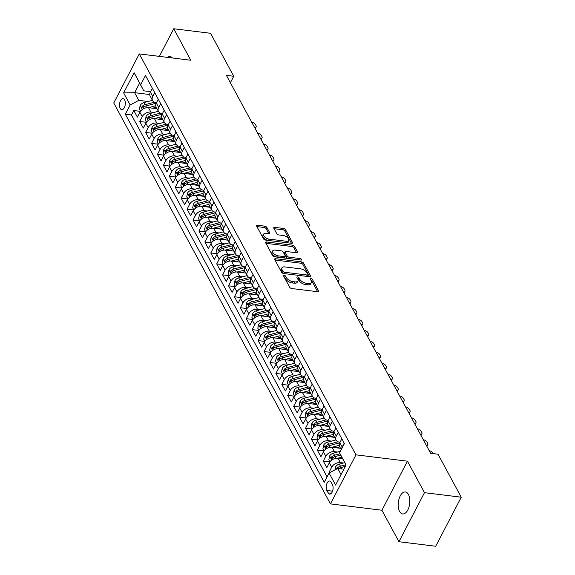 <?xml version="1.0" encoding="UTF-8"?>
<svg xmlns="http://www.w3.org/2000/svg" width="575" height="575" viewBox="0 0 575 575"><rect width="100%" height="100%" fill="white"/><g stroke="black" fill="none" stroke-linecap="round" stroke-linejoin="round"><path stroke-width="0.86" d="M284.122 275.231A1.186 0.597 27.5 0 0 283.475 275.432A1.186 0.597 27.5 0 0 283.518 275.856L289.692 287.284A1.696 0.855 27.5 0 0 291.719 288.535L317.709 291.733A1.696 0.855 27.5 0 0 318.629 291.446A1.696 0.855 27.5 0 0 318.572 290.835L312.397 279.414A1.186 0.597 27.5 0 0 310.974 278.537A1.186 0.597 27.5 0 0 310.327 278.738A1.186 0.597 27.5 0 0 310.371 279.162L311.176 280.643A5.434 2.731 27.5 0 1 311.37 282.584A5.434 2.731 27.5 0 1 308.416 283.511L306.245 283.245A5.434 2.731 27.5 0 1 299.769 279.242L298.971 277.761A1.186 0.597 27.5 0 0 297.548 276.884A1.186 0.597 27.5 0 0 296.901 277.085A1.186 0.597 27.5 0 0 296.944 277.509L297.749 278.99A5.434 2.731 27.5 0 1 297.943 280.931A5.434 2.731 27.5 0 1 294.989 281.865L292.819 281.592A5.434 2.731 27.5 0 1 286.343 277.588L285.545 276.108A1.186 0.597 27.5 0 0 284.122 275.231M399.596 511.441A11.069 5.7 -83 0 0 402.665 513.942A11.069 5.7 -83 0 0 408.983 507.013A11.069 5.7 -83 0 0 408.43 494.478A11.069 5.7 -83 0 0 405.368 491.977A11.069 5.7 -83 0 0 399.05 498.906A11.069 5.7 -83 0 0 399.596 511.441M120.211 108.409A5.534 2.853 -83 0 0 121.749 109.66A5.534 2.853 -83 0 0 124.904 106.188A5.534 2.853 -83 0 0 124.631 99.921A5.534 2.853 -83 0 0 123.1 98.67A5.534 2.853 -83 0 0 119.938 102.142A5.534 2.853 -83 0 0 120.211 108.409M266.836 227.405A1.696 0.855 27.5 0 0 264.809 226.155L257.521 225.256A1.696 0.855 27.5 0 0 256.594 225.551A1.696 0.855 27.5 0 0 256.658 226.155L263.515 238.841A1.696 0.855 27.5 0 0 265.542 240.098L291.525 243.297A1.696 0.855 27.5 0 0 292.452 243.002A1.696 0.855 27.5 0 0 292.387 242.398L285.531 229.705A1.696 0.855 27.5 0 0 283.504 228.455L274.699 227.369A1.696 0.855 27.5 0 0 273.779 227.664A1.696 0.855 27.5 0 0 273.837 228.268L276.769 233.702A1.696 0.855 27.5 0 0 278.796 234.952L283.166 235.491A4.543 2.286 27.5 0 1 287.471 237.497A4.543 2.286 27.5 0 1 288.743 240.465A4.543 2.286 27.5 0 1 286.271 241.241L269.165 239.135A4.543 2.286 27.5 0 1 264.859 237.13A4.543 2.286 27.5 0 1 263.587 234.162A4.543 2.286 27.5 0 1 266.06 233.385L268.906 233.737A1.696 0.855 27.5 0 0 269.833 233.443A1.696 0.855 27.5 0 0 269.768 232.839L266.836 227.405L266.146 228.735A1.696 0.855 27.5 0 0 264.119 227.477L256.896 226.593M190.763 60.246L173.743 28.75L210.515 33.278L233.752 76.274L226.399 75.368L430.653 453.301L438.013 454.207L461.251 497.202L424.479 492.674L407.452 461.179L355.975 454.847L139.287 53.906L190.763 60.246M275.59 258.7A1.696 0.855 27.5 0 0 274.67 258.987A1.696 0.855 27.5 0 0 274.728 259.598L281.592 272.284A1.696 0.855 27.5 0 0 283.612 273.535L309.602 276.733A1.696 0.855 27.5 0 0 310.522 276.446A1.696 0.855 27.5 0 0 310.464 275.835L303.607 263.149A1.696 0.855 27.5 0 0 301.58 261.898L275.59 258.7L274.929 259.965M272.55 255.566L265.693 242.873A1.696 0.855 27.5 0 1 265.636 242.269A1.696 0.855 27.5 0 1 266.556 241.974L292.546 245.173A1.696 0.855 27.5 0 1 294.565 246.431L297.505 251.857A1.696 0.855 27.5 0 1 297.562 252.461A1.696 0.855 27.5 0 1 296.643 252.756L286.098 251.462A1.696 0.855 27.5 0 0 285.178 251.749A1.696 0.855 27.5 0 0 285.236 252.353L287.184 255.961A1.696 0.855 27.5 0 0 289.211 257.212L300.186 258.563A1.186 0.597 27.5 0 1 301.307 259.088A1.186 0.597 27.5 0 1 301.645 259.864A1.186 0.597 27.5 0 1 300.998 260.065L274.577 256.817A1.696 0.855 27.5 0 1 272.55 255.566M140.458 111.356L133.81 110.537L137.368 117.113L139.883 112.276L142.255 116.653A6.914 4.801 -28.4 0 1 150.894 112.075L153.999 112.456M146.381 122.31L139.732 121.49L143.283 128.067L145.806 123.23L148.17 127.607A6.914 4.801 -28.4 0 1 156.817 123.028L159.915 123.409M152.296 133.263L145.655 132.451L149.205 139.021L151.728 134.183L154.093 138.568A6.914 4.801 -28.4 0 1 162.739 133.982L165.837 134.37M158.218 144.217L151.577 143.405L155.128 149.974L157.643 145.137L160.015 149.522A6.914 4.801 -28.4 0 1 168.655 144.943L171.76 145.324M164.141 155.178L157.493 154.359L161.05 160.928L163.566 156.091L165.938 160.475A6.914 4.801 -28.4 0 1 174.577 155.897L177.682 156.278M170.063 166.132L163.415 165.312L166.966 171.882L169.488 167.045L171.853 171.429A6.914 4.801 -28.4 0 1 180.5 166.851L183.597 167.232M175.979 177.086L169.338 176.266L172.888 182.843L175.411 177.998L177.776 182.383A6.914 4.801 -28.4 0 1 186.422 177.804L189.52 178.185M181.901 188.039L175.26 187.22L178.811 193.797L181.326 188.952L183.698 193.337A6.914 4.801 -28.4 0 1 192.338 188.758L195.443 189.139M187.824 198.993L181.175 198.174L184.733 204.75L187.249 199.913L189.613 204.29A6.914 4.801 -28.4 0 1 198.26 199.712L201.365 200.093M193.746 209.947L187.098 209.127L190.648 215.704L193.171 210.867L195.536 215.244A6.914 4.801 -28.4 0 1 204.182 210.666L207.28 211.047M199.662 220.901L193.02 220.088L196.571 226.658L199.087 221.821L201.458 226.198A6.914 4.801 -28.4 0 1 210.105 221.619L213.203 222.007M205.584 231.854L198.936 231.042L202.493 237.612L205.009 232.774L207.381 237.159A6.914 4.801 -28.4 0 1 216.02 232.58L219.125 232.961M211.507 242.815L204.858 241.996L208.409 248.565L210.932 243.728L213.296 248.112A6.914 4.801 -28.4 0 1 221.943 243.534L225.041 243.915M217.422 253.769L210.781 252.95L214.331 259.519L216.854 254.682L219.219 259.066A6.914 4.801 -28.4 0 1 227.865 254.488L230.963 254.869M223.344 264.723L216.703 263.903L220.254 270.473L222.769 265.636L225.141 270.02A6.914 4.801 -28.4 0 1 233.781 265.442L236.886 265.822M229.267 275.677L222.618 274.857L226.176 281.434L228.692 276.589L231.064 280.974A6.914 4.801 -28.4 0 1 239.703 276.395L242.808 276.776M235.189 286.63L228.541 285.811L232.092 292.387L234.614 287.543L236.979 291.928A6.914 4.801 -28.4 0 1 245.626 287.349L248.723 287.73M241.105 297.584L234.463 296.765L238.014 303.341L240.537 298.504L242.902 302.881A6.914 4.801 -28.4 0 1 251.548 298.303L254.646 298.684M247.027 308.538L240.386 307.718L243.937 314.295L246.452 309.458L248.824 313.835A6.914 4.801 -28.4 0 1 257.463 309.257L260.568 309.637M252.95 319.492L246.301 318.679L249.859 325.249L252.375 320.412L254.739 324.789A6.914 4.801 -28.4 0 1 263.386 320.21L266.491 320.598M258.872 330.445L252.224 329.633L255.774 336.202L258.297 331.365L260.662 335.75A6.914 4.801 -28.4 0 1 269.308 331.171L272.406 331.552M264.787 341.406L258.146 340.587L261.697 347.156L264.213 342.319L266.584 346.703A6.914 4.801 -28.4 0 1 275.231 342.125L278.329 342.506M270.71 352.36L264.062 351.541L267.619 358.11L270.135 353.273L272.507 357.657A6.914 4.801 -28.4 0 1 281.146 353.079L284.251 353.46M276.632 363.314L269.984 362.494L273.535 369.064L276.058 364.227L278.422 368.611A6.914 4.801 -28.4 0 1 287.069 364.033L290.167 364.413M282.548 374.268L275.907 373.448L279.457 380.025L281.98 375.18L284.345 379.565A6.914 4.801 -28.4 0 1 292.991 374.986L296.089 375.367M288.47 385.221L281.829 384.402L285.38 390.978L287.895 386.141L290.267 390.518A6.914 4.801 -28.4 0 1 298.907 385.94L302.012 386.321M294.393 396.175L287.744 395.356L291.302 401.932L293.818 397.095L296.19 401.472A6.914 4.801 -28.4 0 1 304.829 396.894L307.934 397.275M300.315 407.129L293.667 406.309L297.217 412.886L299.74 408.049L302.105 412.426A6.914 4.801 -28.4 0 1 310.752 407.848L313.849 408.228M306.231 418.082L299.589 417.27L303.14 423.84L305.663 419.003L308.027 423.387A6.914 4.801 -28.4 0 1 316.674 418.808L319.772 419.189M312.153 429.036L305.512 428.224L309.062 434.793L311.578 429.956L313.95 434.341A6.914 4.801 -28.4 0 1 322.589 429.762L325.694 430.143M318.076 439.997L311.427 439.178L314.985 445.747L317.501 440.91L319.865 445.294A6.914 4.801 -28.4 0 1 328.512 440.716L331.617 441.097M323.998 450.951L317.35 450.132L320.9 456.701L323.423 451.864L325.788 456.248A6.914 4.801 -28.4 0 1 334.434 451.67L337.532 452.051M329.913 461.905L323.272 461.085L326.823 467.662L329.338 462.817A6.914 4.801 -28.4 0 1 337.985 458.239L342.657 458.814M139.883 112.276A6.914 4.801 151.6 0 1 148.53 107.698L156.982 108.733M145.806 123.23A6.914 4.801 151.6 0 1 154.445 118.651L162.905 119.686M151.728 134.183A6.914 4.801 151.6 0 1 160.368 129.605L168.82 130.647M157.643 145.137A6.914 4.801 151.6 0 1 166.29 140.559L174.743 141.601M163.566 156.091A6.914 4.801 151.6 0 1 172.213 151.513L180.665 152.555M169.488 167.045A6.914 4.801 151.6 0 1 178.128 162.466L186.58 163.508M175.411 177.998A6.914 4.801 151.6 0 1 184.05 173.42L192.503 174.462M181.326 188.952A6.914 4.801 151.6 0 1 189.973 184.374L198.425 185.416M187.249 199.913A6.914 4.801 151.6 0 1 195.895 195.335L204.348 196.37M193.171 210.867A6.914 4.801 151.6 0 1 201.811 206.288L210.263 207.323M199.087 221.821A6.914 4.801 151.6 0 1 207.733 217.242L216.186 218.277M205.009 232.774A6.914 4.801 151.6 0 1 213.656 228.196L222.108 229.238M210.932 243.728A6.914 4.801 151.6 0 1 219.571 239.15L228.031 240.192M216.854 254.682A6.914 4.801 151.6 0 1 225.493 250.103L233.946 251.146M222.769 265.636A6.914 4.801 151.6 0 1 231.416 261.057L239.868 262.099M228.692 276.589A6.914 4.801 151.6 0 1 237.338 272.011L245.791 273.053M234.614 287.543A6.914 4.801 151.6 0 1 243.254 282.965L251.706 284.007M240.537 298.504A6.914 4.801 151.6 0 1 249.176 293.926L257.629 294.961M246.452 309.458A6.914 4.801 151.6 0 1 255.099 304.879L263.551 305.914M252.375 320.412A6.914 4.801 151.6 0 1 261.021 315.833L269.474 316.875M258.297 331.365A6.914 4.801 151.6 0 1 266.937 326.787L275.389 327.829M264.213 342.319A6.914 4.801 151.6 0 1 272.859 337.741L281.312 338.783M270.135 353.273A6.914 4.801 151.6 0 1 278.782 348.694L287.234 349.737M276.058 364.227A6.914 4.801 151.6 0 1 284.697 359.648L293.157 360.69M281.98 375.18A6.914 4.801 151.6 0 1 290.619 370.602L299.072 371.644M287.895 386.141A6.914 4.801 151.6 0 1 296.542 381.563L304.994 382.598M293.818 397.095A6.914 4.801 151.6 0 1 302.464 392.517L310.917 393.552M299.74 408.049A6.914 4.801 151.6 0 1 308.38 403.47L316.832 404.505M305.663 419.003A6.914 4.801 151.6 0 1 314.302 414.424L322.755 415.466M311.578 429.956A6.914 4.801 151.6 0 1 320.225 425.378L328.677 426.42M317.501 440.91A6.914 4.801 151.6 0 1 326.147 436.332L334.6 437.374M323.423 451.864A6.914 4.801 151.6 0 1 332.062 447.285L340.515 448.327M332.429 484.675L331.128 482.26A5.362 2.76 -83 0 0 329.647 481.052A5.362 2.76 -83 0 0 326.586 484.409A5.362 2.76 -83 0 0 326.852 490.482L328.152 492.89A5.362 2.76 -83 0 0 329.64 494.105A5.362 2.76 -83 0 0 332.695 490.741A5.362 2.76 -83 0 0 332.429 484.675M355.975 454.847L330.445 503.894L113.749 102.961L139.287 53.906M133.81 110.537L131.502 114.978L125.321 114.217L324.257 482.296L329.087 473.017L337.726 468.438L343.857 469.193M125.321 114.217L130.151 104.938L123.639 92.891L134.133 72.737L140.645 84.791L145.475 75.512L344.403 443.584L339.573 452.863L346.085 464.916L335.599 485.063L329.087 473.017M156.537 102.616L155.868 102.53A6.914 4.801 -28.4 0 1 152.54 100.517A6.914 4.801 -28.4 0 1 152.742 96.507L154.74 92.661M162.459 113.57L161.783 113.483A6.914 4.801 -28.4 0 1 158.463 111.471A6.914 4.801 -28.4 0 1 158.664 107.46L160.662 103.615M168.374 124.523L167.706 124.444A6.914 4.801 -28.4 0 1 164.378 122.425A6.914 4.801 -28.4 0 1 164.579 118.414L166.585 114.569M174.297 135.477L173.628 135.398A6.914 4.801 -28.4 0 1 170.301 133.378A6.914 4.801 -28.4 0 1 170.502 129.368L172.507 125.522M180.219 146.431L179.544 146.352A6.914 4.801 -28.4 0 1 176.223 144.339A6.914 4.801 -28.4 0 1 176.424 140.322L178.423 136.476M186.135 157.385L185.466 157.306A6.914 4.801 -28.4 0 1 182.146 155.293A6.914 4.801 -28.4 0 1 182.347 151.275L184.345 147.437M192.057 168.338L191.389 168.259A6.914 4.801 -28.4 0 1 188.061 166.247A6.914 4.801 -28.4 0 1 188.262 162.236L190.268 158.391M197.98 179.299L197.311 179.213A6.914 4.801 -28.4 0 1 193.983 177.201A6.914 4.801 -28.4 0 1 194.185 173.19L196.19 169.345M203.902 190.253L203.227 190.167A6.914 4.801 -28.4 0 1 199.906 188.154A6.914 4.801 -28.4 0 1 200.107 184.144L202.105 180.298M209.818 201.207L209.149 201.121A6.914 4.801 -28.4 0 1 205.828 199.108A6.914 4.801 -28.4 0 1 206.03 195.097L208.028 191.252M215.74 212.161L215.072 212.074A6.914 4.801 -28.4 0 1 211.744 210.062A6.914 4.801 -28.4 0 1 211.945 206.051L213.95 202.206M221.662 223.114L220.994 223.035A6.914 4.801 -28.4 0 1 217.666 221.016A6.914 4.801 -28.4 0 1 217.868 217.005L219.866 213.16M227.585 234.068L226.909 233.989A6.914 4.801 -28.4 0 1 223.589 231.977A6.914 4.801 -28.4 0 1 223.79 227.959L225.788 224.113M233.5 245.022L232.832 244.943A6.914 4.801 -28.4 0 1 229.504 242.93A6.914 4.801 -28.4 0 1 229.705 238.912L231.711 235.067M239.423 255.976L238.754 255.897A6.914 4.801 -28.4 0 1 235.427 253.884A6.914 4.801 -28.4 0 1 235.628 249.866L237.633 246.028M245.345 266.937L244.67 266.85A6.914 4.801 -28.4 0 1 241.349 264.838A6.914 4.801 -28.4 0 1 241.55 260.827L243.548 256.982M251.261 277.89L250.592 277.804A6.914 4.801 -28.4 0 1 247.272 275.792A6.914 4.801 -28.4 0 1 247.473 271.781L249.471 267.936M257.183 288.844L256.515 288.758A6.914 4.801 -28.4 0 1 253.187 286.745A6.914 4.801 -28.4 0 1 253.388 282.735L255.393 278.889M263.106 299.798L262.437 299.712A6.914 4.801 -28.4 0 1 259.109 297.699A6.914 4.801 -28.4 0 1 259.311 293.688L261.316 289.843M269.028 310.752L268.353 310.673A6.914 4.801 -28.4 0 1 265.032 308.653A6.914 4.801 -28.4 0 1 265.233 304.642L267.231 300.797M274.943 321.705L274.275 321.626A6.914 4.801 -28.4 0 1 270.954 319.607A6.914 4.801 -28.4 0 1 271.156 315.596L273.154 311.751M280.866 332.659L280.197 332.58A6.914 4.801 -28.4 0 1 276.87 330.567A6.914 4.801 -28.4 0 1 277.071 326.55L279.076 322.704M286.788 343.613L286.12 343.534A6.914 4.801 -28.4 0 1 282.792 341.521A6.914 4.801 -28.4 0 1 282.993 337.503L284.992 333.665M292.711 354.567L292.035 354.488A6.914 4.801 -28.4 0 1 288.715 352.475A6.914 4.801 -28.4 0 1 288.916 348.464L290.914 344.619M298.626 365.527L297.958 365.441A6.914 4.801 -28.4 0 1 294.63 363.429A6.914 4.801 -28.4 0 1 294.831 359.418L296.837 355.573M304.549 376.481L303.88 376.395A6.914 4.801 -28.4 0 1 300.553 374.382A6.914 4.801 -28.4 0 1 300.754 370.372L302.759 366.527M310.471 387.435L309.796 387.349A6.914 4.801 -28.4 0 1 306.475 385.336A6.914 4.801 -28.4 0 1 306.676 381.326L308.674 377.48M316.387 398.389L315.718 398.302A6.914 4.801 -28.4 0 1 312.397 396.29A6.914 4.801 -28.4 0 1 312.599 392.279L314.597 388.434M322.309 409.342L321.641 409.263A6.914 4.801 -28.4 0 1 318.313 407.244A6.914 4.801 -28.4 0 1 318.514 403.233L320.519 399.388M328.232 420.296L327.563 420.217A6.914 4.801 -28.4 0 1 324.235 418.198A6.914 4.801 -28.4 0 1 324.437 414.187L326.442 410.342M334.154 431.25L333.478 431.171A6.914 4.801 -28.4 0 1 330.158 429.158A6.914 4.801 -28.4 0 1 330.359 425.141L332.357 421.295M340.069 442.204L339.401 442.125A6.914 4.801 -28.4 0 1 336.08 440.112A6.914 4.801 -28.4 0 1 336.282 436.094L338.28 432.256M330.596 472.212L329.188 472.039L331.71 467.202A6.914 4.801 -28.4 0 1 340.357 462.623L343.455 463.004M341.241 449.664L339.631 446.682A6.914 4.801 -28.4 0 1 339.832 442.671L341.83 438.826M341.607 448.967A6.914 4.801 -28.4 0 1 342.197 447.055L344.202 443.21M152.375 88.277L150.377 92.122A6.914 4.801 151.6 0 0 150.168 96.133L152.54 100.517M158.298 99.231L156.292 103.076A6.914 4.801 151.6 0 0 156.091 107.094L158.463 111.471M164.213 110.192L162.215 114.03A6.914 4.801 151.6 0 0 162.013 118.048L164.378 122.425M170.135 121.145L168.137 124.991A6.914 4.801 151.6 0 0 167.936 129.001L170.301 133.378M176.058 132.099L174.053 135.944A6.914 4.801 151.6 0 0 173.851 139.955L176.223 144.339M181.98 143.053L179.975 146.898A6.914 4.801 151.6 0 0 179.774 150.909L182.146 155.293M187.896 154.007L185.897 157.852A6.914 4.801 151.6 0 0 185.696 161.862L188.061 166.247M193.818 164.96L191.82 168.806A6.914 4.801 151.6 0 0 191.619 172.816L193.983 177.201M199.741 175.914L197.735 179.759A6.914 4.801 151.6 0 0 197.534 183.77L199.906 188.154M205.663 186.868L203.658 190.713A6.914 4.801 151.6 0 0 203.457 194.731L205.828 199.108M211.578 197.822L209.58 201.667A6.914 4.801 151.6 0 0 209.379 205.685L211.744 210.062M217.501 208.783L215.503 212.621A6.914 4.801 151.6 0 0 215.294 216.638L217.666 221.016M223.423 219.736L221.418 223.582A6.914 4.801 151.6 0 0 221.217 227.592L223.589 231.977M229.339 230.69L227.341 234.535A6.914 4.801 151.6 0 0 227.139 238.546L229.504 242.93M235.261 241.644L233.263 245.489A6.914 4.801 151.6 0 0 233.062 249.5L235.427 253.884M241.184 252.597L239.178 256.443A6.914 4.801 151.6 0 0 238.977 260.453L241.349 264.838M247.106 263.551L245.101 267.397A6.914 4.801 151.6 0 0 244.9 271.407L247.272 275.792M253.022 274.505L251.023 278.35A6.914 4.801 151.6 0 0 250.822 282.361L253.187 286.745M258.944 285.459L256.946 289.304A6.914 4.801 151.6 0 0 256.745 293.322L259.109 297.699M264.867 296.42L262.861 300.258A6.914 4.801 151.6 0 0 262.66 304.276L265.032 308.653M270.789 307.373L268.784 311.219A6.914 4.801 151.6 0 0 268.582 315.229L270.954 319.607M276.704 318.327L274.706 322.173A6.914 4.801 151.6 0 0 274.505 326.183L276.87 330.567M282.627 329.281L280.629 333.126A6.914 4.801 151.6 0 0 280.42 337.137L282.792 341.521M288.549 340.235L286.544 344.08A6.914 4.801 151.6 0 0 286.343 348.091L288.715 352.475M294.465 351.188L292.467 355.034A6.914 4.801 151.6 0 0 292.265 359.044L294.63 363.429M300.387 362.142L298.389 365.988A6.914 4.801 151.6 0 0 298.188 369.998L300.553 374.382M306.31 373.096L304.304 376.941A6.914 4.801 151.6 0 0 304.103 380.952L306.475 385.336M312.232 384.05L310.227 387.895A6.914 4.801 151.6 0 0 310.026 391.913L312.397 396.29M318.147 395.011L316.149 398.849A6.914 4.801 151.6 0 0 315.948 402.867L318.313 407.244M324.07 405.964L322.072 409.81A6.914 4.801 151.6 0 0 321.871 413.82L324.235 418.198M329.993 416.918L327.987 420.763A6.914 4.801 151.6 0 0 327.786 424.774L330.158 429.158M335.915 427.872L333.91 431.717A6.914 4.801 151.6 0 0 333.708 435.728L336.08 440.112M323.272 461.085L325.788 456.248M317.35 450.132L319.865 445.294M311.427 439.178L313.95 434.341M305.512 428.224L308.027 423.387M299.589 417.27L302.105 412.426M293.667 406.309L296.19 401.472M287.744 395.356L290.267 390.518M281.829 384.402L284.345 379.565M275.907 373.448L278.422 368.611M269.984 362.494L272.507 357.657M264.062 351.541L266.584 346.703M258.146 340.587L260.662 335.75M252.224 329.633L254.739 324.789M246.301 318.679L248.824 313.835M240.386 307.718L242.902 302.881M234.463 296.765L236.979 291.928M228.541 285.811L231.064 280.974M222.618 274.857L225.141 270.02M216.703 263.903L219.219 259.066M210.781 252.95L213.296 248.112M204.858 241.996L207.381 237.159M198.936 231.042L201.458 226.198M193.02 220.088L195.536 215.244M187.098 209.127L189.613 204.29M181.175 198.174L183.698 193.337M175.26 187.22L177.776 182.383M169.338 176.266L171.853 171.429M163.415 165.312L165.938 160.475M157.493 154.359L160.015 149.522M151.577 143.405L154.093 138.568M145.655 132.451L148.17 127.607M139.732 121.49L142.255 116.653M131.502 114.978L327.082 476.862M329.188 472.039L329.576 472.751M149.759 94.552L134.651 92.69L138.798 100.359L148.077 101.502M337.726 468.438L341.054 474.583M346.021 465.038L339.573 452.863M407.452 461.179L381.922 510.233L398.942 541.722L424.479 492.674M398.942 541.722L435.713 546.25L461.251 497.202M173.743 28.75L159.361 56.379M381.922 510.233L330.445 503.894M230.381 82.743L233.752 76.274M150.614 91.662L143.764 90.814L139.624 83.152L134.651 92.69L123.639 92.891M140.645 84.791L143.764 90.814M138.798 100.359L130.151 104.938M134.133 72.737L139.624 83.152M172.399 57.982A11.069 5.7 -83 0 0 170.028 56.53A11.069 5.7 -83 0 0 167.368 57.363M283.985 276.712A1.186 0.597 27.5 0 1 284.855 277.43L285.653 278.911A5.434 2.731 27.5 0 0 292.129 282.922L292.819 281.592M297.943 280.931L297.253 282.253A5.434 2.731 27.5 0 1 294.299 283.188L292.129 282.922M311.37 282.584L310.68 283.906A5.434 2.731 27.5 0 1 307.726 284.841L305.555 284.575A5.434 2.731 27.5 0 1 299.079 280.564L298.281 279.083A1.186 0.597 27.5 0 0 297.412 278.365M317.644 291.726L311.707 280.737A1.186 0.597 27.5 0 0 310.838 280.018M309.537 276.726L302.917 264.471A1.696 0.855 27.5 0 0 300.89 263.221L274.965 260.029M282.972 271.35A1.186 0.597 27.5 0 0 284.388 272.227L307.201 275.037A1.186 0.597 27.5 0 0 307.848 274.828A1.186 0.597 27.5 0 0 307.805 274.404L306.957 272.845A5.434 2.731 27.5 0 0 300.481 268.834L284.891 266.915A5.434 2.731 27.5 0 0 281.93 267.849A5.434 2.731 27.5 0 0 282.131 269.79L282.972 271.35L282.282 272.672A1.186 0.597 27.5 0 0 283.561 273.527M306.626 276.367A1.186 0.597 27.5 0 0 307.158 276.158L307.848 274.828M281.93 267.849L281.24 269.179A5.434 2.731 27.5 0 0 281.441 271.113L282.131 269.79M282.282 272.672L281.441 271.113M265.93 243.311L291.856 246.502L292.546 245.173M296.578 252.748L293.875 247.753A1.696 0.855 27.5 0 0 291.856 246.502M285.178 251.749L284.488 253.079A1.696 0.855 27.5 0 0 284.546 253.683L286.494 257.284A1.696 0.855 27.5 0 0 288.37 258.513M275.166 250.111A4.543 2.286 27.5 0 0 272.694 250.894A4.543 2.286 27.5 0 0 273.966 253.855A4.543 2.286 27.5 0 0 278.271 255.868L284.302 256.608A1.696 0.855 27.5 0 0 285.229 256.313A1.696 0.855 27.5 0 0 285.164 255.71L283.216 252.109A1.696 0.855 27.5 0 0 281.197 250.858L275.166 250.111M272.694 250.894L272.004 252.217A4.543 2.286 27.5 0 0 273.183 255.092A4.543 2.286 27.5 0 0 277.337 257.154M283.755 257.945A1.696 0.855 27.5 0 0 284.539 257.643L285.229 256.313M268.848 233.73L266.146 228.735M263.587 234.162L262.897 235.491A4.543 2.286 27.5 0 0 264.076 238.366A4.543 2.286 27.5 0 0 268.23 240.429M285.825 242.592A4.543 2.286 27.5 0 0 288.053 241.787L288.743 240.465M291.46 243.283L284.841 231.035A1.696 0.855 27.5 0 0 282.814 229.777L274.074 228.706M334.938 469.912L335.57 466.922A4.586 3.177 -28.4 0 1 339.315 464.111L344.734 462.659M338.941 468.582A4.586 3.177 -28.4 0 1 341.147 467.504L345.316 466.397M345.863 464.744L340.443 466.188A4.586 3.177 151.6 0 0 337.396 468.028L337.058 468.79M342.132 458.749L342.563 458.634M337.87 458.232L341.809 457.175M329.993 461.804L328.857 459.713L329.647 455.961A4.586 3.177 -28.4 0 1 333.392 453.158L340.393 451.289M340.041 453.761L334.521 455.235A4.586 3.177 151.6 0 0 331.473 457.075L331.286 458.57L332.185 458.39A4.586 3.177 -28.4 0 1 335.232 456.55L340.723 455.084M336.21 447.796L339.724 446.861M331.947 447.271L339.228 445.33M324.07 450.85L322.942 448.759L323.725 445.007A4.586 3.177 -28.4 0 1 327.477 442.204L335.98 439.933M338.007 441.772L328.598 444.281A4.586 3.177 151.6 0 0 325.551 446.121L325.364 447.616L326.262 447.436A4.586 3.177 -28.4 0 1 329.31 445.596L339.76 442.808M330.287 436.842L333.802 435.9M326.032 436.317L333.313 434.377M318.147 439.897L317.019 437.798L317.81 434.053A4.586 3.177 -28.4 0 1 321.554 431.25L330.057 428.979M332.084 430.819L322.676 433.327A4.586 3.177 151.6 0 0 319.628 435.167L319.441 436.662L320.34 436.475A4.586 3.177 -28.4 0 1 323.387 434.643L333.845 431.854M433.284 453.625L433.04 453.172A3.457 1.739 27.5 0 0 429.238 450.671M324.372 425.888L327.887 424.947M320.11 425.363L327.391 423.423M312.232 428.936L311.097 426.844L311.887 423.099A4.586 3.177 -28.4 0 1 315.632 420.289L324.142 418.018M326.169 419.858L316.76 422.373A4.586 3.177 151.6 0 0 313.713 424.206L313.519 425.708L314.424 425.522A4.586 3.177 -28.4 0 1 317.472 423.689L327.923 420.9M426.262 445.165A3.457 1.739 27.5 0 0 427.836 444.547A3.457 1.739 27.5 0 0 427.707 443.311L427.117 442.218A3.457 1.739 27.5 0 0 423.315 439.717M318.449 414.934L321.964 413.993M314.187 414.41L321.468 412.469M306.31 417.982L305.181 415.89L305.965 412.146A4.586 3.177 -28.4 0 1 309.709 409.335L318.219 407.064M320.246 408.904L310.838 411.42A4.586 3.177 151.6 0 0 307.79 413.253L307.603 414.755L308.502 414.568A4.586 3.177 -28.4 0 1 311.549 412.735L322 409.939M420.339 434.211A3.457 1.739 27.5 0 0 421.913 433.593A3.457 1.739 27.5 0 0 421.791 432.357L421.195 431.264A3.457 1.739 27.5 0 0 417.393 428.763M312.527 403.981L316.042 403.039M308.265 403.456L315.546 401.508M300.387 407.028L299.259 404.937L300.049 401.192A4.586 3.177 -28.4 0 1 303.794 398.382L312.297 396.11M314.324 397.95L304.915 400.466A4.586 3.177 151.6 0 0 301.868 402.299L301.681 403.794L302.579 403.614A4.586 3.177 -28.4 0 1 305.627 401.781L316.077 398.985M414.417 423.257A3.457 1.739 27.5 0 0 415.991 422.639A3.457 1.739 27.5 0 0 415.869 421.403L415.272 420.311A3.457 1.739 27.5 0 0 411.47 417.809M306.604 393.027L310.119 392.085M302.349 392.502L309.63 390.554M294.465 396.074L293.336 393.983L294.127 390.238A4.586 3.177 -28.4 0 1 297.872 387.428L306.374 385.157M308.401 386.997L298.993 389.512A4.586 3.177 151.6 0 0 295.952 391.345L295.758 392.84L296.657 392.66A4.586 3.177 -28.4 0 1 299.704 390.827L310.162 388.032M408.502 412.304A3.457 1.739 27.5 0 0 410.076 411.686A3.457 1.739 27.5 0 0 409.946 410.449L409.357 409.357A3.457 1.739 27.5 0 0 405.555 406.856M300.689 382.066L304.204 381.132M296.427 381.548L303.708 379.601M288.549 385.121L287.414 383.029L288.204 379.284A4.586 3.177 -28.4 0 1 291.949 376.474L300.459 374.203M302.486 376.043L293.077 378.558A4.586 3.177 151.6 0 0 290.03 380.391L289.836 381.886L290.742 381.707A4.586 3.177 -28.4 0 1 293.789 379.867L304.24 377.078M402.579 401.35A3.457 1.739 27.5 0 0 404.153 400.732A3.457 1.739 27.5 0 0 404.024 399.496L403.434 398.396A3.457 1.739 27.5 0 0 399.632 395.895M294.767 371.112L298.281 370.178M290.504 370.595L297.785 368.647M282.627 374.167L281.498 372.075L282.282 368.331A4.586 3.177 -28.4 0 1 286.034 365.52L294.537 363.249M296.563 365.089L287.155 367.598A4.586 3.177 151.6 0 0 284.107 369.438L283.921 370.933L284.819 370.753A4.586 3.177 -28.4 0 1 287.867 368.913L298.317 366.124M396.657 390.396A3.457 1.739 27.5 0 0 398.231 389.771A3.457 1.739 27.5 0 0 398.108 388.542L397.512 387.442A3.457 1.739 27.5 0 0 393.71 384.941M288.844 360.158L292.359 359.224M284.582 359.634L291.863 357.693M276.704 363.213L275.576 361.122L276.367 357.37A4.586 3.177 -28.4 0 1 280.111 354.567L288.614 352.295M290.641 354.135L281.232 356.644A4.586 3.177 151.6 0 0 278.185 358.484L277.998 359.979L278.897 359.799A4.586 3.177 -28.4 0 1 281.944 357.959L292.395 355.17M390.734 379.442A3.457 1.739 27.5 0 0 392.308 378.817A3.457 1.739 27.5 0 0 392.186 377.588L391.597 376.488A3.457 1.739 27.5 0 0 387.794 373.987M282.922 349.205L286.436 348.27M278.667 348.68L285.947 346.739M270.782 352.259L269.653 350.168L270.444 346.416A4.586 3.177 -28.4 0 1 274.189 343.613L282.692 341.342M284.726 343.182L275.317 345.69A4.586 3.177 151.6 0 0 272.27 347.53L272.076 349.025L272.974 348.845A4.586 3.177 -28.4 0 1 276.022 347.005L286.479 344.217M384.819 368.489A3.457 1.739 27.5 0 0 386.393 367.863A3.457 1.739 27.5 0 0 386.263 366.627L385.674 365.535A3.457 1.739 27.5 0 0 381.872 363.033M277.006 338.251L280.521 337.309M272.744 337.726L280.025 335.786M264.867 341.306L263.731 339.207L264.522 335.462A4.586 3.177 -28.4 0 1 268.266 332.652L276.776 330.381M278.803 332.228L269.395 334.736A4.586 3.177 151.6 0 0 266.347 336.576L266.16 338.071L267.059 337.884A4.586 3.177 -28.4 0 1 270.106 336.052L280.557 333.263M378.896 357.528A3.457 1.739 27.5 0 0 380.47 356.91A3.457 1.739 27.5 0 0 380.341 355.673L379.752 354.581A3.457 1.739 27.5 0 0 375.949 352.08M271.084 327.297L274.598 326.356M266.822 326.772L274.103 324.832M258.944 330.345L257.816 328.253L258.599 324.508A4.586 3.177 -28.4 0 1 262.351 321.698L270.854 319.427M272.881 321.267L263.472 323.783A4.586 3.177 151.6 0 0 260.425 325.615L260.238 327.118L261.136 326.931A4.586 3.177 -28.4 0 1 264.184 325.098L274.634 322.302M372.974 346.574A3.457 1.739 27.5 0 0 374.548 345.956A3.457 1.739 27.5 0 0 374.426 344.72L373.829 343.627A3.457 1.739 27.5 0 0 370.027 341.126M265.161 316.343L268.676 315.402M260.906 315.819L268.187 313.878M253.022 319.391L251.893 317.299L252.684 313.555A4.586 3.177 -28.4 0 1 256.428 310.744L264.931 308.473M266.958 310.313L257.55 312.829A4.586 3.177 151.6 0 0 254.502 314.662L254.315 316.164L255.214 315.977A4.586 3.177 -28.4 0 1 258.261 314.144L268.719 311.348M367.058 335.62A3.457 1.739 27.5 0 0 368.632 335.002A3.457 1.739 27.5 0 0 368.503 333.766L367.914 332.673A3.457 1.739 27.5 0 0 364.112 330.172M259.246 305.39L262.761 304.448M254.984 304.865L262.265 302.917M247.106 308.437L245.971 306.346L246.761 302.601A4.586 3.177 -28.4 0 1 250.506 299.791L259.016 297.519M261.043 299.359L251.634 301.875A4.586 3.177 151.6 0 0 248.587 303.708L248.393 305.203L249.298 305.023A4.586 3.177 -28.4 0 1 252.346 303.19L262.797 300.394M361.136 324.667A3.457 1.739 27.5 0 0 362.71 324.048A3.457 1.739 27.5 0 0 362.581 322.812L361.991 321.72A3.457 1.739 27.5 0 0 358.189 319.218M253.323 294.436L256.838 293.494M249.061 293.911L256.342 291.963M241.184 297.483L240.055 295.392L240.839 291.647A4.586 3.177 -28.4 0 1 244.583 288.837L253.093 286.566M255.12 288.406L245.712 290.921A4.586 3.177 151.6 0 0 242.664 292.754L242.478 294.249L243.376 294.069A4.586 3.177 -28.4 0 1 246.423 292.229L256.874 289.441M355.213 313.713A3.457 1.739 27.5 0 0 356.787 313.095A3.457 1.739 27.5 0 0 356.665 311.858L356.069 310.759A3.457 1.739 27.5 0 0 352.267 308.257M247.401 283.475L250.916 282.541M243.139 282.957L250.42 281.01M235.261 286.53L234.133 284.438L234.923 280.693A4.586 3.177 -28.4 0 1 238.668 277.883L247.171 275.612M249.198 277.452L239.789 279.96A4.586 3.177 151.6 0 0 236.742 281.8L236.555 283.295L237.453 283.116A4.586 3.177 -28.4 0 1 240.501 281.276L250.952 278.487M349.291 302.759A3.457 1.739 27.5 0 0 350.865 302.141A3.457 1.739 27.5 0 0 350.743 300.905L350.146 299.805A3.457 1.739 27.5 0 0 346.344 297.304M241.478 272.521L244.993 271.587M237.223 272.004L244.504 270.056M229.339 275.576L228.21 273.484L229.001 269.732A4.586 3.177 -28.4 0 1 232.746 266.929L241.248 264.658M243.275 266.498L233.867 269.007A4.586 3.177 151.6 0 0 230.827 270.847L230.632 272.342L231.531 272.162A4.586 3.177 -28.4 0 1 234.578 270.322L245.036 267.533M343.376 291.805A3.457 1.739 27.5 0 0 344.95 291.18A3.457 1.739 27.5 0 0 344.82 289.951L344.231 288.851A3.457 1.739 27.5 0 0 340.429 286.35M235.563 261.567L239.078 260.633M231.301 261.043L238.582 259.102M223.423 264.622L222.288 262.531L223.078 258.779A4.586 3.177 -28.4 0 1 226.823 255.976L235.333 253.704M237.36 255.544L227.952 258.053A4.586 3.177 151.6 0 0 224.904 259.893L224.71 261.388L225.616 261.208A4.586 3.177 -28.4 0 1 228.663 259.368L239.114 256.579M337.453 280.852A3.457 1.739 27.5 0 0 339.027 280.226A3.457 1.739 27.5 0 0 338.898 278.997L338.308 277.897A3.457 1.739 27.5 0 0 334.506 275.396M229.641 250.614L233.155 249.679M225.378 250.089L232.659 248.148M217.501 253.668L216.373 251.577L217.156 247.825A4.586 3.177 -28.4 0 1 220.908 245.022L229.411 242.751M231.438 244.591L222.029 247.099A4.586 3.177 151.6 0 0 218.982 248.939L218.795 250.434L219.693 250.254A4.586 3.177 -28.4 0 1 222.741 248.414L233.191 245.626M331.531 269.898A3.457 1.739 27.5 0 0 333.105 269.272A3.457 1.739 27.5 0 0 332.982 268.036L332.386 266.944A3.457 1.739 27.5 0 0 328.584 264.442M223.718 239.66L227.233 238.718M219.456 239.135L226.737 237.195M211.578 242.708L210.45 240.616L211.241 236.871A4.586 3.177 -28.4 0 1 214.985 234.061L223.488 231.79M225.515 233.63L216.107 236.145A4.586 3.177 151.6 0 0 213.059 237.978L212.872 239.48L213.771 239.293A4.586 3.177 -28.4 0 1 216.818 237.461L227.269 234.672M325.608 258.937A3.457 1.739 27.5 0 0 327.182 258.319A3.457 1.739 27.5 0 0 327.06 257.082L326.471 255.99A3.457 1.739 27.5 0 0 322.668 253.489M217.796 228.706L221.31 227.765M213.541 228.182L220.822 226.241M205.656 231.754L204.528 229.662L205.318 225.917A4.586 3.177 -28.4 0 1 209.063 223.107L217.566 220.836M219.6 222.676L210.191 225.192A4.586 3.177 151.6 0 0 207.144 227.024L206.95 228.527L207.848 228.34A4.586 3.177 -28.4 0 1 210.896 226.507L221.353 223.711M319.693 247.983A3.457 1.739 27.5 0 0 321.267 247.365A3.457 1.739 27.5 0 0 321.137 246.129L320.548 245.036A3.457 1.739 27.5 0 0 316.746 242.535M211.88 217.752L215.395 216.811M207.618 217.228L214.899 215.28M199.741 220.8L198.605 218.708L199.396 214.964A4.586 3.177 -28.4 0 1 203.14 212.153L211.65 209.882M213.677 211.722L204.269 214.238A4.586 3.177 151.6 0 0 201.221 216.071L201.034 217.566L201.933 217.386A4.586 3.177 -28.4 0 1 204.98 215.553L215.431 212.757M313.77 237.029A3.457 1.739 27.5 0 0 315.344 236.411A3.457 1.739 27.5 0 0 315.215 235.175L314.626 234.083A3.457 1.739 27.5 0 0 310.823 231.581M205.958 206.799L209.472 205.857M201.696 206.274L208.977 204.326M193.818 209.846L192.69 207.755L193.473 204.01A4.586 3.177 -28.4 0 1 197.225 201.2L205.728 198.928M207.755 200.768L198.346 203.284A4.586 3.177 151.6 0 0 195.299 205.117L195.112 206.612L196.01 206.432A4.586 3.177 -28.4 0 1 199.058 204.599L209.508 201.803M307.848 226.076A3.457 1.739 27.5 0 0 309.422 225.458A3.457 1.739 27.5 0 0 309.3 224.221L308.703 223.129A3.457 1.739 27.5 0 0 304.901 220.627M200.035 195.845L203.55 194.903M195.78 195.32L203.061 193.373M187.896 198.893L186.767 196.801L187.558 193.056A4.586 3.177 -28.4 0 1 191.303 190.246L199.805 187.975M201.832 189.815L192.424 192.33A4.586 3.177 151.6 0 0 189.376 194.163L189.189 195.658L190.088 195.478A4.586 3.177 -28.4 0 1 193.135 193.638L203.593 190.85M301.933 215.122A3.457 1.739 27.5 0 0 303.507 214.504A3.457 1.739 27.5 0 0 303.377 213.268L302.788 212.168A3.457 1.739 27.5 0 0 298.986 209.667M194.12 184.884L197.635 183.95M189.858 184.367L197.139 182.419M181.98 187.939L180.845 185.847L181.635 182.103A4.586 3.177 -28.4 0 1 185.38 179.292L193.89 177.021M195.917 178.861L186.508 181.369A4.586 3.177 151.6 0 0 183.461 183.209L183.267 184.704L184.173 184.525A4.586 3.177 -28.4 0 1 187.22 182.685L197.671 179.896M296.01 204.168A3.457 1.739 27.5 0 0 297.584 203.55A3.457 1.739 27.5 0 0 297.455 202.314L296.865 201.214A3.457 1.739 27.5 0 0 293.063 198.713M188.197 173.93L191.712 172.996M183.935 173.406L191.216 171.465M176.058 176.985L174.929 174.893L175.713 171.142A4.586 3.177 -28.4 0 1 179.458 168.338L187.967 166.067M189.994 167.907L180.586 170.416A4.586 3.177 151.6 0 0 177.538 172.256L177.352 173.751L178.25 173.571A4.586 3.177 -28.4 0 1 181.298 171.731L191.748 168.942M290.088 193.214A3.457 1.739 27.5 0 0 291.662 192.589A3.457 1.739 27.5 0 0 291.539 191.36L290.943 190.26A3.457 1.739 27.5 0 0 287.141 187.759M182.275 162.977L185.79 162.042M178.013 162.452L185.294 160.511M170.135 166.031L169.007 163.94L169.798 160.188A4.586 3.177 -28.4 0 1 173.542 157.385L182.045 155.113M184.072 156.953L174.663 159.462A4.586 3.177 151.6 0 0 171.616 161.302L171.429 162.797L172.327 162.617A4.586 3.177 -28.4 0 1 175.375 160.777L185.826 157.988M284.165 182.261A3.457 1.739 27.5 0 0 285.739 181.635A3.457 1.739 27.5 0 0 285.617 180.399L285.02 179.307A3.457 1.739 27.5 0 0 281.218 176.805M176.353 152.023L179.867 151.081M172.097 151.498L179.378 149.558M164.213 155.077L163.084 152.979L163.875 149.234A4.586 3.177 -28.4 0 1 167.62 146.424L176.123 144.16M178.149 146L168.741 148.508A4.586 3.177 151.6 0 0 165.701 150.348L165.507 151.843L166.405 151.656A4.586 3.177 -28.4 0 1 169.452 149.823L179.91 147.035M278.25 171.3A3.457 1.739 27.5 0 0 279.824 170.682A3.457 1.739 27.5 0 0 279.694 169.445L279.105 168.353A3.457 1.739 27.5 0 0 275.303 165.852M170.437 141.069L173.952 140.127M166.175 140.544L173.456 138.604M158.298 144.117L157.162 142.025L157.952 138.28A4.586 3.177 -28.4 0 1 161.697 135.47L170.207 133.199M172.234 135.039L162.826 137.554A4.586 3.177 151.6 0 0 159.778 139.387L159.584 140.889L160.49 140.702A4.586 3.177 -28.4 0 1 163.537 138.87L173.988 136.081M272.327 160.346A3.457 1.739 27.5 0 0 273.901 159.728A3.457 1.739 27.5 0 0 273.772 158.492L273.183 157.399A3.457 1.739 27.5 0 0 269.38 154.898M164.515 130.115L168.029 129.174M160.252 129.591L167.533 127.65M152.375 133.163L151.247 131.071L152.03 127.327A4.586 3.177 -28.4 0 1 155.782 124.516L164.285 122.245M166.312 124.085L156.903 126.601A4.586 3.177 151.6 0 0 153.856 128.433L153.669 129.936L154.567 129.749A4.586 3.177 -28.4 0 1 157.615 127.916L168.065 125.12M266.405 149.392A3.457 1.739 27.5 0 0 267.979 148.774A3.457 1.739 27.5 0 0 267.857 147.538L267.26 146.445A3.457 1.739 27.5 0 0 263.458 143.944M158.592 119.162L162.107 118.22M154.33 118.637L161.611 116.689M146.452 122.209L145.324 120.118L146.115 116.373A4.586 3.177 -28.4 0 1 149.859 113.562L158.362 111.291M160.389 113.131L150.981 115.647A4.586 3.177 151.6 0 0 147.933 117.48L147.746 118.975L148.645 118.795A4.586 3.177 -28.4 0 1 151.692 116.962L162.143 114.166M260.482 138.438A3.457 1.739 27.5 0 0 262.056 137.82A3.457 1.739 27.5 0 0 261.934 136.584L261.345 135.492A3.457 1.739 27.5 0 0 257.543 132.99M152.67 108.208L156.184 107.266M148.415 107.683L155.696 105.735M140.53 111.255L139.402 109.164L140.192 105.419A4.586 3.177 -28.4 0 1 143.937 102.609L152.44 100.337M154.474 102.177L145.065 104.693A4.586 3.177 151.6 0 0 142.018 106.526L141.824 108.021L142.722 107.841A4.586 3.177 -28.4 0 1 145.77 106.008L156.228 103.212M254.567 127.485A3.457 1.739 27.5 0 0 256.141 126.867A3.457 1.739 27.5 0 0 256.012 125.63L255.422 124.531A3.457 1.739 27.5 0 0 251.62 122.029M148.53 107.698L150.894 112.075M154.445 118.651L156.817 123.028M160.368 129.605L162.739 133.982M166.29 140.559L168.655 144.943M172.213 151.513L174.577 155.897M178.128 162.466L180.5 166.851M184.05 173.42L186.422 177.804M189.973 184.374L192.338 188.758M195.895 195.335L198.26 199.712M201.811 206.288L204.182 210.666M207.733 217.242L210.105 221.619M213.656 228.196L216.02 232.58M219.571 239.15L221.943 243.534M225.493 250.103L227.865 254.488M231.416 261.057L233.781 265.442M237.338 272.011L239.703 276.395M243.254 282.965L245.626 287.349M249.176 293.926L251.548 298.303M255.099 304.879L257.463 309.257M261.021 315.833L263.386 320.21M266.937 326.787L269.308 331.171M272.859 337.741L275.231 342.125M278.782 348.694L281.146 353.079M284.697 359.648L287.069 364.033M290.619 370.602L292.991 374.986M296.542 381.563L298.907 385.94M302.464 392.517L304.829 396.894M308.38 403.47L310.752 407.848M314.302 414.424L316.674 418.808M320.225 425.378L322.589 429.762M326.147 436.332L328.512 440.716M332.062 447.285L334.434 451.67M337.985 458.239L340.357 462.623M339.832 442.671L342.197 447.055M150.377 92.122L152.742 96.507M156.292 103.076L158.664 107.46M162.215 114.03L164.579 118.414M168.137 124.991L170.502 129.368M174.053 135.944L176.424 140.322M179.975 146.898L182.347 151.275M185.897 157.852L188.262 162.236M191.82 168.806L194.185 173.19M197.735 179.759L200.107 184.144M203.658 190.713L206.03 195.097M209.58 201.667L211.945 206.051M215.503 212.621L217.868 217.005M221.418 223.582L223.79 227.959M227.341 234.535L229.705 238.912M233.263 245.489L235.628 249.866M239.178 256.443L241.55 260.827M245.101 267.397L247.473 271.781M251.023 278.35L253.388 282.735M256.946 289.304L259.311 293.688M262.861 300.258L265.233 304.642M268.784 311.219L271.156 315.596M274.706 322.173L277.071 326.55M280.629 333.126L282.993 337.503M286.544 344.08L288.916 348.464M292.467 355.034L294.831 359.418M298.389 365.988L300.754 370.372M304.304 376.941L306.676 381.326M310.227 387.895L312.599 392.279M316.149 398.849L318.514 403.233M322.072 409.81L324.437 414.187M327.987 420.763L330.359 425.141M333.91 431.717L336.282 436.094M329.338 462.817L331.71 467.202M331.373 493.285L328.152 492.89M332.558 491.179L326.852 490.482M285.653 278.911L286.343 277.588M294.299 283.188L294.989 281.865M298.281 279.083L298.971 277.761M299.079 280.564L299.769 279.242M305.555 284.575L306.245 283.245M307.726 284.841L308.416 283.511M311.707 280.737L312.397 279.414M318.097 291.741L318.572 290.835M284.855 277.43L285.545 276.108M300.89 263.221L301.58 261.898M302.917 264.471L303.607 263.149M309.99 276.74L310.464 275.835M283.698 273.549L284.388 272.227M306.511 276.352L307.201 275.037M265.894 243.247L266.556 241.974M293.875 247.753L294.565 246.431M297.031 252.763L297.505 251.857M284.546 253.683L285.236 252.353M286.494 257.284L287.184 255.961M288.521 258.534L289.211 257.212M299.496 259.886L300.186 258.563M277.588 257.183L278.271 255.868M283.612 257.931L284.302 256.608M269.301 233.737L269.768 232.839M268.475 240.458L269.165 239.135M285.588 242.564L286.271 241.241M274.038 228.642L274.699 227.369M282.814 229.777L283.504 228.455M284.841 231.035L285.531 229.705M291.92 243.297L292.387 242.398M256.86 226.528L257.521 225.256M264.119 227.477L264.809 226.155M335.548 467.015L336.634 469.013M341.147 467.504L341.931 468.956M339.315 464.111L340.443 466.188M339.394 468.273L337.396 468.028M329.626 456.054L331.789 460.05M335.232 456.55L336.152 458.261M333.392 453.158L334.521 455.235M333.471 457.319L331.473 457.075M323.711 445.1L325.867 449.097M329.31 445.596L330.23 447.307M327.477 442.204L328.598 444.281M327.549 446.365L325.551 446.121M317.788 434.147L319.944 438.143M323.387 434.643L324.314 436.353M321.554 431.25L322.676 433.327M321.633 435.412L319.628 435.167M311.866 423.193L314.029 427.189M317.472 423.689L318.392 425.399M315.632 420.289L316.76 422.373M315.711 424.458L313.713 424.206M305.943 412.239L308.107 416.235M311.549 412.735L312.469 414.438M309.709 409.335L310.838 411.42M309.788 413.504L307.79 413.253M300.028 401.285L302.184 405.282M305.627 401.781L306.554 403.485M303.794 398.382L304.915 400.466M303.873 402.543L301.868 402.299M294.105 390.332L296.262 394.328M299.704 390.827L300.632 392.531M297.872 387.428L298.993 389.512M297.951 391.589L295.952 391.345M288.183 379.378L290.346 383.374M293.789 379.867L294.709 381.577M291.949 376.474L293.077 378.558M292.028 380.636L290.03 380.391M282.268 368.424L284.424 372.413M287.867 368.913L288.787 370.623M286.034 365.52L287.155 367.598M286.106 369.682L284.107 369.438M276.345 357.463L278.501 361.459M281.944 357.959L282.871 359.67M280.111 354.567L281.232 356.644M280.19 358.728L278.185 358.484M270.423 346.509L272.586 350.506M276.022 347.005L276.949 348.716M274.189 343.613L275.317 345.69M274.268 347.774L272.27 347.53M264.5 335.556L266.663 339.552M270.106 336.052L271.026 337.762M268.266 332.652L269.395 334.736M268.345 336.821L266.347 336.576M258.585 324.602L260.741 328.598M264.184 325.098L265.104 326.808M262.351 321.698L263.472 323.783M262.423 325.867L260.425 325.615M252.662 313.648L254.818 317.644M258.261 314.144L259.188 315.848M256.428 310.744L257.55 312.829M256.507 314.913L254.502 314.662M246.74 302.694L248.903 306.691M252.346 303.19L253.266 304.894M250.506 299.791L251.634 301.875M250.585 303.952L248.587 303.708M240.817 291.741L242.981 295.737M246.423 292.229L247.343 293.94M244.583 288.837L245.712 290.921M244.662 292.998L242.664 292.754M234.902 280.787L237.058 284.783M240.501 281.276L241.428 282.986M238.668 277.883L239.789 279.96M238.747 282.045L236.742 281.8M228.979 269.833L231.136 273.822M234.578 270.322L235.506 272.033M232.746 266.929L233.867 269.007M232.825 271.091L230.827 270.847M223.057 258.872L225.22 262.868M228.663 259.368L229.583 261.079M226.823 255.976L227.952 258.053M226.902 260.137L224.904 259.893M217.142 247.918L219.298 251.915M222.741 248.414L223.661 250.125M220.908 245.022L222.029 247.099M220.98 249.183L218.982 248.939M211.219 236.965L213.375 240.961M216.818 237.461L217.745 239.171M214.985 234.061L216.107 236.145M215.064 238.23L213.059 237.978M205.297 226.011L207.46 230.007M210.896 226.507L211.823 228.217M209.063 223.107L210.191 225.192M209.142 227.276L207.144 227.024M199.374 215.057L201.537 219.053M204.98 215.553L205.9 217.257M203.14 212.153L204.269 214.238M203.219 216.322L201.221 216.071M193.459 204.103L195.615 208.1M199.058 204.599L199.978 206.303M197.225 201.2L198.346 203.284M197.297 205.361L195.299 205.117M187.536 193.15L189.693 197.146M193.135 193.638L194.062 195.349M191.303 190.246L192.424 192.33M191.382 194.408L189.376 194.163M181.614 182.196L183.777 186.192M187.22 182.685L188.14 184.395M185.38 179.292L186.508 181.369M185.459 183.454L183.461 183.209M175.691 171.235L177.855 175.231M181.298 171.731L182.218 173.442M179.458 168.338L180.586 170.416M179.537 172.5L177.538 172.256M169.776 160.281L171.932 164.278M175.375 160.777L176.302 162.488M173.542 157.385L174.663 159.462M173.621 161.546L171.616 161.302M163.853 149.327L166.01 153.324M169.452 149.823L170.38 151.534M167.62 146.424L168.741 148.508M167.699 150.593L165.701 150.348M157.931 138.374L160.094 142.37M163.537 138.87L164.457 140.58M161.697 135.47L162.826 137.554M161.776 139.639L159.778 139.387M152.016 127.42L154.172 131.416M157.615 127.916L158.535 129.619M155.782 124.516L156.903 126.601M155.854 128.685L153.856 128.433M146.093 116.466L148.249 120.462M151.692 116.962L152.619 118.666M149.859 113.562L150.981 115.647M149.938 117.724L147.933 117.48M140.171 105.513L142.334 109.509M145.77 106.008L146.697 107.712M143.937 102.609L145.065 104.693M144.016 106.77L142.018 106.526M427.836 444.547L426.894 446.344M421.913 433.593L420.979 435.39M415.991 422.639L415.057 424.436M410.076 411.686L409.134 413.482M404.153 400.732L403.219 402.529M398.231 389.771L397.296 391.575M392.308 378.817L391.374 380.621M386.393 367.863L385.451 369.668M380.47 356.91L379.536 358.707M374.548 345.956L373.613 347.753M368.632 335.002L367.691 336.799M362.71 324.048L361.768 325.845M356.787 313.095L355.853 314.892M350.865 302.141L349.931 303.938M344.95 291.18L344.008 292.984M339.027 280.226L338.093 282.03M333.105 269.272L332.17 271.077M327.182 258.319L326.248 260.116M321.267 247.365L320.325 249.162M315.344 236.411L314.41 238.208M309.422 225.458L308.488 227.254M303.507 214.504L302.565 216.301M297.584 203.55L296.643 205.347M291.662 192.589L290.727 194.393M285.739 181.635L284.805 183.439M279.824 170.682L278.882 172.478M273.901 159.728L272.967 161.525M267.979 148.774L267.044 150.571M262.056 137.82L261.122 139.617M256.141 126.867L255.199 128.663"/></g></svg>
